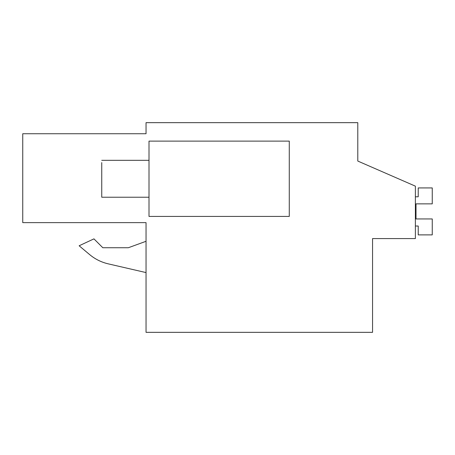 <?xml version="1.0" encoding="UTF-8"?>
<svg xmlns="http://www.w3.org/2000/svg" width="455" height="455" viewBox="0 0 455 455"><rect width="100%" height="100%" fill="white"/><g stroke="black" fill="none" stroke-linecap="round" stroke-linejoin="round"><path stroke-width="0.68" d="M372.56 238.574L415.381 238.574L415.381 186.158L357.789 161.053L357.789 122.662L146.044 122.662L146.044 133.736L22.75 133.736L22.75 222.637L146.044 222.637L146.044 332.338L372.56 332.338L372.56 238.574M146.044 222.637L22.75 222.637M357.789 161.053L357.789 151.452M146.044 241.286L128.327 247.742L102.824 247.742L93.952 238.864L79.136 245.774L89.663 254.607C95.112 259.14 101.277 262.211 108.176 263.837L146.044 272.579M89.663 254.607C95.112 259.14 101.277 262.211 108.176 263.837C101.277 262.216 95.106 259.145 89.663 254.607L79.136 245.774M128.327 247.742L102.824 247.742M289.278 216.426L289.278 141.118L149.001 141.118L149.001 216.426L289.278 216.426M149.001 197.231L101.749 197.231L101.749 162.571M415.381 226.021L418.225 226.021L418.225 234.882L432.25 234.882L432.25 218.946L416.007 218.946L416.007 203.863L432.25 203.863L432.25 187.926L418.225 187.926L418.225 196.787L415.381 196.787M416.007 218.946L416.007 203.863L416.007 218.946M149.001 160.314L101.749 160.314"/></g></svg>
